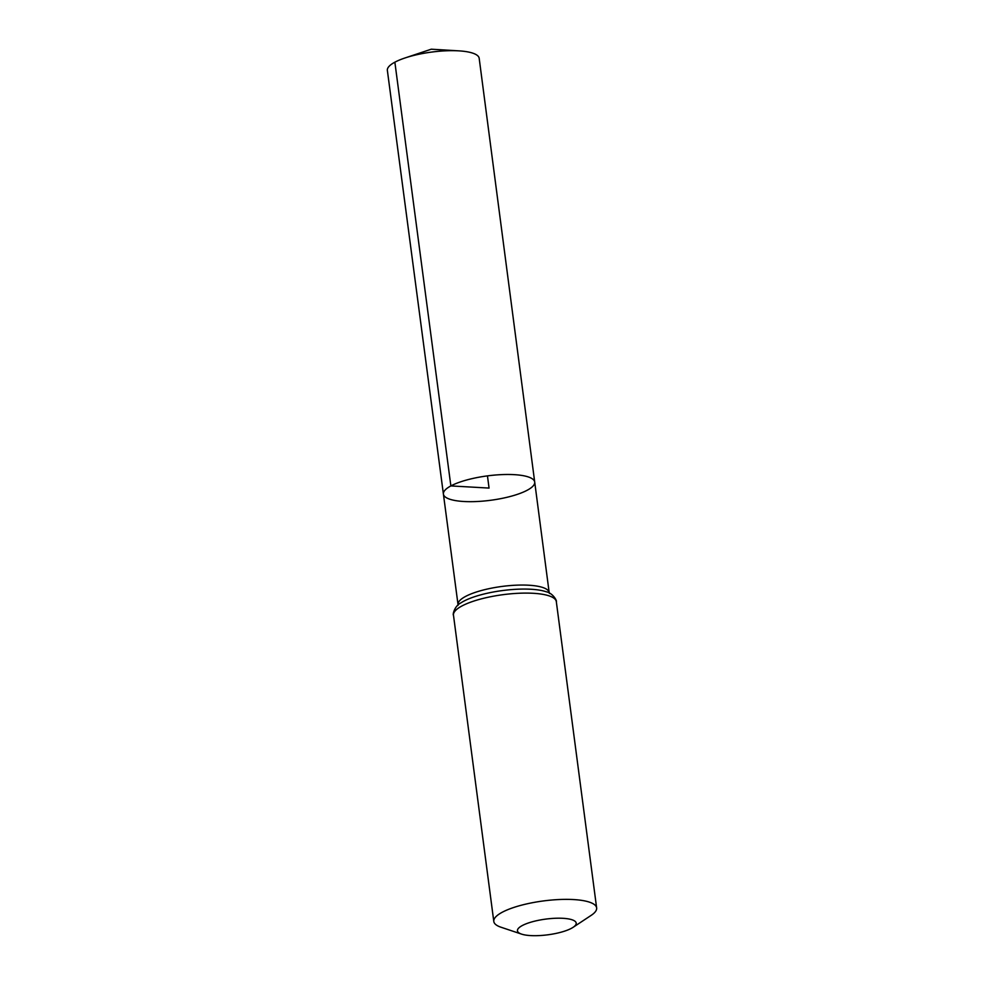 <?xml version="1.0" encoding="UTF-8"?>
<svg xmlns="http://www.w3.org/2000/svg" width="984" height="984" viewBox="0 0 984 984"><rect width="100%" height="100%" fill="white"/><g stroke="black" fill="none" stroke-linecap="round" stroke-linejoin="round"><path stroke-width="1.48" d="M450.869 485.924A46.039 12.3 -7.5 0 1 501.373 474.632A46.039 12.3 -7.5 0 1 534.706 482.062A46.039 12.3 -7.5 0 1 490.659 500.278A46.039 12.3 -7.5 0 1 443.403 494.091A46.039 12.3 -7.5 0 1 450.869 485.924A46.039 12.3 -7.5 0 1 501.373 474.632A46.039 12.3 -7.5 0 1 534.706 482.062L479.183 58.302A46.309 12.374 -7.5 0 0 458.888 50.861A46.309 12.374 -7.5 0 0 405.039 57.958A46.309 12.374 -7.5 0 0 394.867 62.189A46.309 12.374 -7.5 0 0 387.364 70.393L443.403 494.091A46.039 12.3 -7.5 0 1 450.869 485.924M522.258 925.563A29.631 7.921 -7.5 0 1 561.532 918.244A29.631 7.921 -7.5 0 1 573.106 927.322A29.631 7.921 -7.5 0 1 547.867 934.8A29.631 7.921 -7.5 0 1 521.557 934.111A29.631 7.921 -7.5 0 1 522.258 925.563M521.557 934.111L500.991 927.223A51.869 13.862 -7.5 0 1 493.796 921.454A51.869 13.862 -7.5 0 1 502.209 912.266A51.869 13.862 -7.5 0 1 559.084 899.536A51.869 13.862 -7.5 0 1 596.636 907.912A51.869 13.862 -7.5 0 1 591.187 915.354L573.106 927.322M487.449 475.875L489.06 488.076L450.869 485.924L394.867 62.189M457.954 605.492L458.027 604.619A45.977 12.288 -7.5 0 1 465.481 596.476A45.977 12.288 -7.5 0 1 515.899 585.197A45.977 12.288 -7.5 0 1 549.183 592.614L534.706 482.062M461.89 605.996A51.869 13.862 -7.5 0 1 518.765 593.266A51.869 13.862 -7.5 0 1 556.317 601.642C557.227 601.212 553.106 593.106 546.083 591.728A48.917 13.075 -7.5 0 0 463.685 601.236A48.917 13.075 -7.5 0 0 460.807 602.946C454.374 606.107 452.48 615 453.476 615.184A51.869 13.862 -7.5 0 1 461.89 605.996M458.027 604.619L443.403 494.091M549.49 593.45L549.183 592.614M596.636 907.912L556.317 601.642M493.796 921.454L453.476 615.184M458.888 50.861L431.275 49.2L405.039 57.958"/></g></svg>
